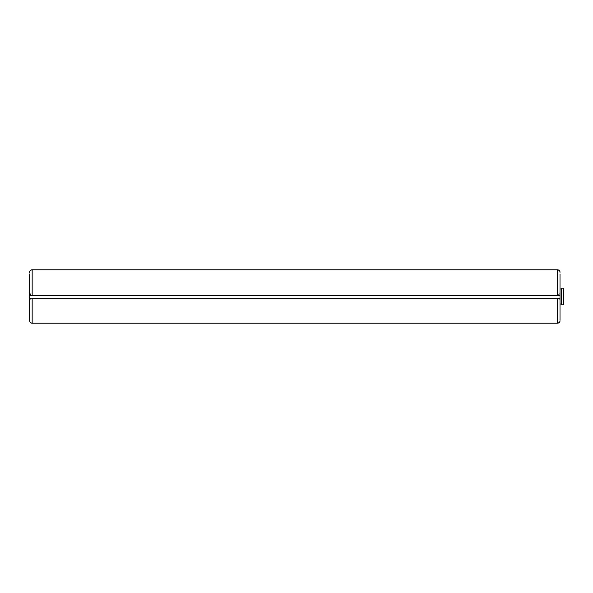 <?xml version="1.0" encoding="UTF-8"?>
<svg xmlns="http://www.w3.org/2000/svg" width="593" height="593" viewBox="0 0 593 593"><rect width="100%" height="100%" fill="white"/><g stroke="black" fill="none" stroke-linecap="round" stroke-linejoin="round"><path stroke-width="0.89" d="M560.014 273.981L560.014 295.67L558.895 295.67L558.895 293.995L560.014 293.995L558.895 293.995M561.682 288.999L560.014 288.999L560.014 274.818M560.014 295.67L560.014 319.849M560.014 272.32C560.074 271.008 559.243 270.171 557.509 269.815A2.505 2.505 0 0 1 558.317 269.948M558.954 270.275A2.505 2.505 0 0 1 559.436 270.719M559.762 271.231A2.505 2.505 0 0 1 559.874 271.483L559.874 271.483A2.505 2.505 0 0 1 559.955 271.772M29.65 273.981L29.65 293.995L30.769 293.995L30.769 295.67L558.895 295.67M29.709 271.772A2.505 2.505 0 0 1 29.902 271.231M31.347 323.052A2.505 2.505 0 0 0 32.155 323.185C30.421 322.829 29.591 321.992 29.65 320.68L29.65 293.995L30.769 293.995M29.65 320.68L29.65 319.849M29.65 299.005L30.769 299.005L29.65 299.005L29.65 318.182M30.228 270.719A2.505 2.505 0 0 1 30.71 270.275M31.347 269.948A2.505 2.505 0 0 1 32.155 269.815C30.421 270.171 29.591 271.008 29.65 272.32M559.955 321.228A2.505 2.505 0 0 1 559.762 321.769M559.436 322.281A2.505 2.505 0 0 1 558.954 322.725M558.317 323.052A2.505 2.505 0 0 1 557.509 323.185C559.243 322.829 560.074 321.992 560.014 320.68M30.287 322.355L30.287 322.355A2.505 2.505 0 0 0 30.71 322.725M557.509 323.185L32.155 323.185L32.155 298.168L557.509 298.168L557.509 323.185M29.709 321.228A2.505 2.505 0 0 0 29.902 321.769M30.769 299.005L30.769 298.168L32.155 298.168M557.509 295.67L557.509 269.815L32.155 269.815L32.155 295.67M558.895 299.005L560.014 299.005L558.895 299.005L558.895 298.168L557.509 298.168M560.014 298.168L558.895 298.168M30.769 298.168L29.65 298.168M30.769 295.67L29.65 295.67M561.682 296.5L561.682 304.839L563.35 304.839L563.35 288.161L561.682 288.161L561.682 296.5M560.014 304.001L561.682 304.001"/></g></svg>
